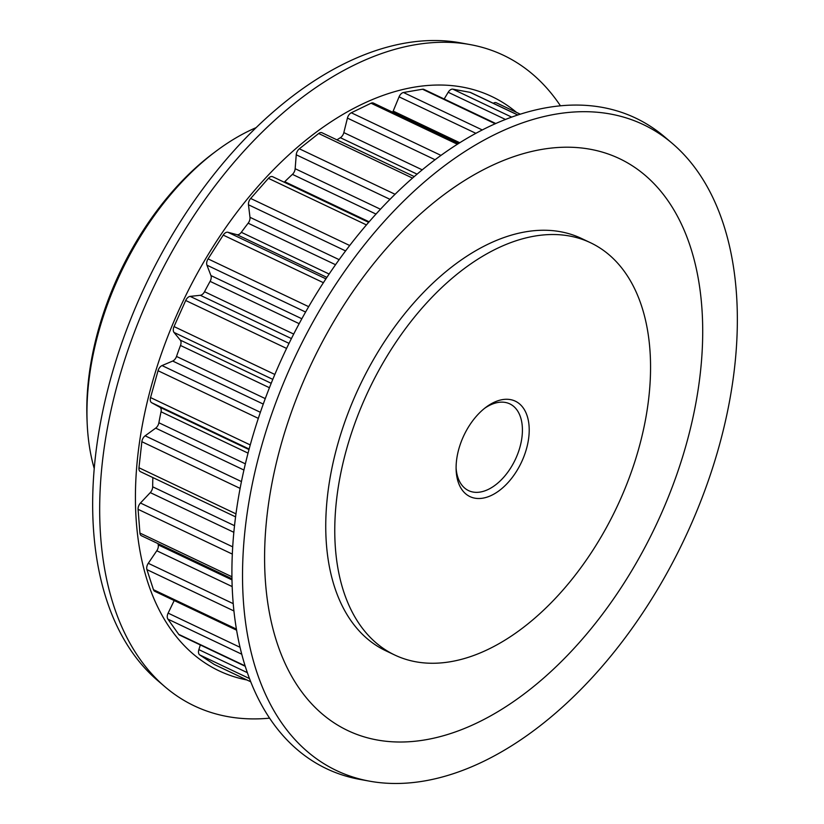 <?xml version="1.0" encoding="UTF-8"?>
<svg xmlns="http://www.w3.org/2000/svg" width="824" height="824" viewBox="0 0 824 824"><rect width="100%" height="100%" fill="white"/><g stroke="black" fill="none" stroke-linecap="round" stroke-linejoin="round"><path stroke-width="1.24" d="M263.268 404.079L172.7 361.046A5.758 3.461 115.4 0 0 176.212 357.194A5.758 3.461 115.4 0 0 176.511 356.442L265.266 398.61M243.914 470.03L155.685 428.119A5.758 3.461 115.4 0 0 158.239 424.813A5.758 3.461 115.4 0 0 158.877 422.753L245.356 463.84M233.82 532.294L150.277 492.608A5.758 3.461 115.4 0 0 151.904 490.126A5.758 3.461 115.4 0 0 152.677 486.809L234.5 525.681M232.141 586.564L156.787 550.762A5.758 3.461 115.4 0 0 157.59 549.32A5.758 3.461 115.4 0 0 158.249 544.86L231.956 579.88M417.119 174.163L340.374 137.701A5.758 3.461 115.4 0 0 343.299 134.157A5.758 3.461 115.4 0 0 343.835 132.602L347.429 118.1A5.758 3.461 -64.6 0 1 351.292 112.775L441.005 155.406M335.564 264.731L248.148 223.201A5.758 3.461 115.4 0 0 249.26 221.337A5.758 3.461 115.4 0 0 249.981 217.299L248.477 204.785A5.758 3.461 -64.6 0 1 250.671 198.46L349.726 245.521M392.636 112.198A5.758 3.461 115.4 0 0 393.079 111.343A5.758 3.461 115.4 0 0 393.182 111.096L399.074 96.841A5.758 3.461 -64.6 0 1 403.461 92.504L482.318 129.976M299.174 323.678L210.089 281.355A5.758 3.461 115.4 0 0 210.46 280.634A5.758 3.461 115.4 0 0 210.934 275.566L206.937 265.173A5.758 3.461 -64.6 0 1 208.07 258.89L308.681 306.683M376.032 214.085L292.427 174.369A5.758 3.461 115.4 0 0 294.415 171.547A5.758 3.461 115.4 0 0 295.157 168.704L296.238 154.788A5.758 3.461 -64.6 0 1 299.349 148.794L395.098 194.289M87.148 422.753L87.004 419.179A223.397 134.271 -64.6 0 1 116.555 279.624A223.397 134.271 -64.6 0 1 213.375 153.192L216.249 151.05A228.197 137.155 115.4 0 0 117.338 280.201A228.197 137.155 115.4 0 0 87.148 422.753A228.197 137.155 115.4 0 0 94.214 468.496M256.161 127.627A228.197 137.155 115.4 0 0 216.249 151.05M522.179 460.688A52.829 31.745 -64.6 0 1 482.205 498.262A52.829 31.745 -64.6 0 1 456.146 470.092A52.829 31.745 -64.6 0 1 463.139 437.091A52.829 31.745 -64.6 0 1 486.036 407.2A52.829 31.745 -64.6 0 1 523.611 408.477A52.829 31.745 -64.6 0 1 522.179 460.688M456.105 468.248A48.019 28.861 115.4 0 0 468.588 490.62A48.019 28.861 115.4 0 0 516.03 457.969A48.019 28.861 115.4 0 0 509.798 403.873A48.019 28.861 115.4 0 0 484.574 408.333M620.184 499.859A228.197 137.155 115.4 0 0 590.581 242.771A228.197 137.155 115.4 0 0 365.135 397.93A228.197 137.155 115.4 0 0 394.727 655.008A228.197 137.155 115.4 0 0 620.184 499.859M590.581 242.771L581.569 238.497A228.197 137.155 115.4 0 0 356.123 393.645A228.197 137.155 115.4 0 0 385.714 650.733L394.727 655.008M560.464 105.843A360.16 216.475 115.4 0 0 470.216 44.609L460.523 42.848A357.565 214.91 115.4 0 0 140.255 296.547A357.565 214.91 115.4 0 0 157.58 680.47L165.068 686.866A360.16 216.475 115.4 0 0 269.551 718.157M470.216 44.609A360.16 216.475 115.4 0 0 147.62 300.152A360.16 216.475 115.4 0 0 165.068 686.866M516.514 112.383A317.899 191.075 115.4 0 0 177.727 312.677A317.899 191.075 115.4 0 0 246.86 679.954M672.436 143.53L664.937 137.134A360.16 216.475 115.4 0 0 279.841 362.972A360.16 216.475 115.4 0 0 359.8 779.391L369.492 781.152A357.565 214.91 115.4 0 0 689.76 527.453A357.565 214.91 115.4 0 0 672.436 143.53A357.565 214.91 115.4 0 0 290.11 367.741A357.565 214.91 115.4 0 0 369.492 781.152M306.724 373.911A316.591 190.282 115.4 0 0 354.433 733.473A316.591 190.282 115.4 0 0 660.57 515.319A316.591 190.282 115.4 0 0 612.86 155.746A316.591 190.282 115.4 0 0 306.724 373.911M248.148 223.201A292.932 176.068 115.4 0 0 241.319 232.306L329.147 274.042M210.089 281.355A292.932 176.068 115.4 0 0 204.537 291.706L293.715 334.07M248.034 453.118L161.041 411.784A292.932 176.068 115.4 0 0 158.877 422.753M152.852 477.56A292.932 176.068 115.4 0 0 152.677 486.809M340.374 137.701A292.932 176.068 115.4 0 0 336.923 139.853M292.427 174.369A292.932 176.068 115.4 0 0 284.743 181.713L369.152 221.821M157.981 543.603A292.932 176.068 115.4 0 0 158.249 544.86M269.438 387.723L180.487 345.462A292.932 176.068 115.4 0 0 176.511 356.442M412.546 178.118L318.672 133.509L299.349 148.794M318.672 133.509A5.758 3.461 -64.6 0 1 321.988 132.757L414.287 176.604M457.423 144.262L371.058 103.216L351.292 112.775M371.058 103.216A5.758 3.461 -64.6 0 1 373.416 103.072L458.577 143.53M495.265 123.785L422.527 89.229L403.461 92.504M422.527 89.229A5.758 3.461 -64.6 0 1 423.948 89.394L495.811 123.538M444.167 99.004L448.194 92.257A5.758 3.461 -64.6 0 1 452.839 89.157L511.725 117.132M517.832 115.03L470.102 92.35L452.839 89.157M470.102 92.35A5.758 3.461 -64.6 0 1 470.628 92.525L517.925 114.989M493.308 103.299A5.758 3.461 -64.6 0 1 496.306 102.784A5.758 3.461 -64.6 0 1 496.563 102.928M214.724 664.669A5.758 3.461 -64.6 0 1 214.456 664.556A5.758 3.461 -64.6 0 1 214.199 664.422L250.692 681.757L214.456 664.556M249.445 678.554L199.758 654.946L214.199 664.422M199.758 654.946A5.758 3.461 -64.6 0 1 198.862 649.631L247.313 672.652M200.325 644.945L198.862 649.631M245.202 666.266L179.56 635.077A5.758 3.461 -64.6 0 1 178.695 634.336L245.078 665.874M241.72 654.194L167.9 619.123L178.695 634.336M167.9 619.123A5.758 3.461 -64.6 0 1 168.127 613.128L240 647.283M174.194 600.541L168.127 613.128M236.56 630.164L154.737 591.292A5.758 3.461 -64.6 0 1 153.449 589.685L236.375 629.083M233.892 610.944L146.93 569.621L153.449 589.685M146.93 569.621A5.758 3.461 -64.6 0 1 148.279 563.297L233.192 603.642M156.787 550.762L148.279 563.297M231.935 578.736L141.44 535.744A5.758 3.461 -64.6 0 1 139.936 533.066L231.905 576.759M232.296 554.078L138.082 509.314L139.936 533.066M138.082 509.314A5.758 3.461 -64.6 0 1 140.461 503.021L232.677 546.837M150.277 492.608L140.461 503.021M235.551 516.854L140.42 471.658A5.758 3.461 -64.6 0 1 138.957 467.754L235.952 513.846M240.093 488.385L141.862 441.705L138.957 467.754M141.862 441.705A5.758 3.461 -64.6 0 1 145.137 435.814L241.432 481.566M155.685 428.119L145.137 435.814M161.041 411.784A5.758 3.461 115.4 0 0 159.805 407.19L151.647 402.709A5.758 3.461 -64.6 0 1 150.545 397.57L250.238 444.929M258.324 418.365L158.043 370.728L150.545 397.57M158.043 370.728A5.758 3.461 -64.6 0 1 162.029 365.578L260.374 412.299M172.7 361.046L162.029 365.578M180.487 345.462A5.758 3.461 115.4 0 0 180.281 340.116L174.029 332.453A5.758 3.461 -64.6 0 1 174.039 326.572L274.845 374.467M286.587 348.428L185.699 300.492L174.039 326.572M185.699 300.492A5.758 3.461 -64.6 0 1 190.159 296.382L289.039 343.371M291.428 338.571L200.325 295.291L190.159 296.382M200.325 295.291A5.758 3.461 115.4 0 0 204.537 291.706M323.42 282.704L223.222 235.097L208.07 258.89M223.222 235.097A5.758 3.461 -64.6 0 1 227.888 232.265L325.933 278.852M326.901 277.4L236.972 234.675L227.888 232.265M236.972 234.675A5.758 3.461 115.4 0 0 241.319 232.306M366.474 224.921L268.418 178.334L250.671 198.46M268.418 178.334A5.758 3.461 -64.6 0 1 272.651 176.717L368.688 222.346M284.198 182.197A5.758 3.461 115.4 0 0 284.743 181.713M343.835 132.602L422.269 169.868M249.981 217.299L339.169 259.673M393.182 111.096L459.813 142.748M210.934 275.566L301.852 318.764M295.157 168.704L380.492 209.245M272.796 379.38L174.029 332.453M180.281 340.116L271.199 383.304M390.01 199.346L296.238 154.788M435.103 159.753L347.429 118.1M475.922 133.344L399.074 96.841M159.805 407.19L248.982 449.564M249.126 449.018L151.647 402.709M505.514 119.48L448.194 92.257M305.601 312.049L206.937 265.173M345.606 250.929L248.477 204.785M520.356 114.206L496.306 102.784"/></g></svg>
